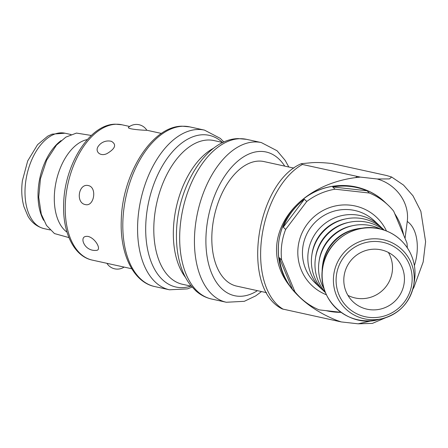 <?xml version="1.0" encoding="UTF-8"?>
<svg xmlns="http://www.w3.org/2000/svg" width="448" height="448" viewBox="0 0 448 448"><rect width="100%" height="100%" fill="white"/><g stroke="black" fill="none" stroke-linecap="round" stroke-linejoin="round"><path stroke-width="0.67" d="M347.95 295.389A30.649 30.027 133.3 0 0 384.059 288.882A30.649 30.027 133.3 0 0 388.371 252.448M344.064 276.175A30.649 30.027 -46.7 0 1 364.101 251.093A30.649 30.027 -46.7 0 1 395.13 257.214A30.649 30.027 -46.7 0 1 395.993 300.115A30.649 30.027 -46.7 0 1 353.119 301.851A30.649 30.027 -46.7 0 1 344.064 276.175M279.25 257.673L292.494 289.453A63.75 62.457 -46.7 0 1 279.25 257.673L281.635 259.918L294.879 291.698A63.75 62.457 -46.7 0 0 300.602 297.881A63.75 62.457 -46.7 0 0 319.178 309.882L340.978 312.318M367.03 190.786L332.679 186.945A63.75 62.457 -46.7 0 1 367.03 190.786L369.415 193.032A63.75 62.457 -46.7 0 1 387.99 205.033A63.75 62.457 -46.7 0 1 393.714 211.215L406.958 242.99A63.75 62.457 -46.7 0 1 407.322 247.817M369.415 193.032L335.065 189.19L332.679 186.945M304.371 199.248L283.265 227.186A63.75 62.457 -46.7 0 1 304.371 199.248L306.757 201.494A63.75 62.457 -46.7 0 1 335.065 189.19M306.757 201.494L285.65 229.432L283.265 227.186M281.635 259.918A63.75 62.457 -46.7 0 1 281.77 244.468A63.75 62.457 -46.7 0 1 285.65 229.432M322.694 289.951A42.913 42.039 -46.7 0 1 320.852 288.316A42.913 42.039 -46.7 0 1 308.179 252.37A42.913 42.039 -46.7 0 1 336.224 217.258A42.913 42.039 -46.7 0 1 379.674 225.826A42.913 42.039 -46.7 0 1 381.41 227.562M311.959 254.38A40.869 40.034 -46.7 0 1 311.97 254.274A40.869 40.034 -46.7 0 1 345.257 218.999M325.399 292.566A42.913 42.039 -46.7 0 1 311.758 255.735A42.913 42.039 -46.7 0 1 340.43 220.399A42.913 42.039 -46.7 0 1 384.194 230.11M315.538 257.746A40.869 40.034 -46.7 0 1 315.549 257.645A40.869 40.034 -46.7 0 1 348.835 222.37M325.248 292.191A42.913 42.039 -46.7 0 1 315.336 259.106A42.913 42.039 -46.7 0 1 341.505 224.745A42.913 42.039 -46.7 0 1 383.802 229.975M319.116 261.117A40.869 40.034 -46.7 0 1 319.133 261.016A40.869 40.034 -46.7 0 1 352.419 225.736M324.089 288.926A42.913 42.039 -46.7 0 1 318.914 262.478A42.913 42.039 -46.7 0 1 380.475 229.023M322.694 264.488A40.869 40.034 -46.7 0 1 322.711 264.382A40.869 40.034 -46.7 0 1 355.998 229.107M322.129 271.639A42.913 42.039 -46.7 0 1 322.498 265.843A42.913 42.039 -46.7 0 1 363.11 228.11M394.699 213.584A63.75 62.457 -46.7 0 1 403.654 235.066M294.879 291.698L292.494 289.453M341.029 312.357A63.75 62.457 -46.7 0 1 326.127 310.66M61.085 140.594A48.838 28.252 102.4 0 0 43.618 220.276M83.037 241.119C82.494 237.552 84.162 235.99 88.06 236.421C95.682 238.213 102.133 250.46 96.163 250.387A12.258 12.258 0 0 1 83.026 241.119M88.329 185.567C97.345 187.264 94.22 206.965 85.316 204.579C75.432 202.849 78.557 183.142 88.329 185.567M111.177 141.277L111.451 141.344C116.822 144.57 115.315 148.663 106.938 153.625C99.926 157.002 94.298 151.021 98.616 145.835A12.258 12.258 0 0 1 111.451 141.344M146.815 130.245C147.739 130.547 126.146 129.41 128.565 127.26A12.258 12.258 0 0 1 146.821 130.239L161.454 133.442M129.634 126.465L121.923 124.774A69.272 40.074 -77.6 0 0 116.066 124.247A69.272 40.074 -77.6 0 0 66.965 188.815A69.272 40.074 -77.6 0 0 92.254 260.098L131.785 268.766M293.905 168.129L264.006 161.577A63.75 36.882 102.4 0 0 214.323 215.947A63.75 36.882 102.4 0 0 236.695 286.121L266.599 292.678M87.332 139.574A48.838 28.252 102.4 0 0 56.213 181.283A48.838 28.252 102.4 0 0 67.026 232.187M289.727 286.031C255.898 243.163 290.438 186.245 355.516 177.615L360.321 177.094L302.411 164.461L301.336 163.671L311.444 162.736C316.366 162.305 323.142 162.557 331.761 163.486L386.725 175.538L391.653 177.027L389.441 178.914L377.227 178.987C395.567 184.027 409.769 202.126 407.254 221.48L405.031 238.37M372.534 320.566L358.159 323.814L341.258 321.927L336.722 320.365C319.67 313.494 305.766 304.192 295.008 292.466M301.336 163.671C255.987 182.958 240.106 288.254 282.251 308.946L341.258 321.927M358.159 323.814L372.406 323.389L385.829 317.654M360.321 177.094L377.227 178.987M326.362 294.762A46.995 46.043 -46.7 0 1 298.206 246.305A46.995 46.043 -46.7 0 1 337.243 205.598A46.995 46.043 -46.7 0 1 386.439 230.933M320.852 288.316L315.482 283.265A42.913 42.039 -46.7 0 1 302.809 247.313A42.913 42.039 -46.7 0 1 330.854 212.201A42.913 42.039 -46.7 0 1 374.304 220.774L379.674 225.826M322.521 269.164A46.962 46.01 -46.7 0 1 375.57 228.189A46.962 46.01 -46.7 0 1 414.361 281.271C416.074 270.726 414.456 260.786 409.511 251.446C403.015 239.91 393.35 232.439 380.52 229.034C354.687 221.732 325.17 241.87 322.398 269.052C317.559 302.35 350.997 327.958 378.291 319.592A46.962 46.01 -46.7 0 1 322.521 269.164M333.749 274.77A40.869 40.034 -46.7 0 1 379.91 239.12A40.869 40.034 -46.7 0 1 413.666 285.309A40.869 40.034 -46.7 0 1 382.284 318.657A40.869 40.034 -46.7 0 1 333.749 274.77M336.414 275.318A38.45 37.671 -46.7 0 1 397.298 248.858A38.45 37.671 -46.7 0 1 388.662 314.418A38.45 37.671 -46.7 0 1 336.414 275.318M300.602 297.881L297.618 295.07A63.75 62.457 -46.7 0 1 278.79 241.657A63.75 62.457 -46.7 0 1 320.46 189.493A63.75 62.457 -46.7 0 1 385.011 202.227L387.99 205.033M257.438 290.668A73.562 42.56 -77.6 0 1 205.912 238.806A73.562 42.56 -77.6 0 1 259.885 151.435A73.562 42.56 -77.6 0 1 284.743 166.124M182.801 126.252A81.732 47.286 -77.6 0 1 189.711 126.879L182.134 126.19C151.743 126.067 121.929 174.563 121.251 220.853C119.974 254.072 133.353 282.178 154.7 286.552A81.732 47.286 -77.6 0 1 124.863 202.446A81.732 47.286 -77.6 0 1 182.801 126.252M154.7 286.552L169.473 289.789A81.732 47.286 -77.6 0 1 139.63 205.682A81.732 47.286 -77.6 0 1 197.568 129.494A81.732 47.286 -77.6 0 1 204.478 130.116L189.711 126.879M261.514 291.564L255.724 295.87L244.334 301.314L226.335 302.26A81.732 47.286 -77.6 0 1 196.493 218.148A81.732 47.286 -77.6 0 1 254.43 141.96A81.732 47.286 -77.6 0 1 261.341 142.582L246.574 139.345A81.732 47.286 -77.6 0 0 239.663 138.723A81.732 47.286 -77.6 0 0 181.726 214.911A81.732 47.286 -77.6 0 0 211.568 299.018C205.677 297.696 200.39 294.924 195.709 290.718L190.792 285.494C186.62 280.23 183.344 273.963 180.964 266.689C177.716 256.682 176.215 245.622 176.467 233.509C176.926 187.65 205.822 138.953 238.33 138.6L246.574 139.345M185.517 277.435A73.562 42.56 -77.6 0 1 176.221 207.598A73.562 42.56 -77.6 0 1 213.886 148.047M191.391 286.227L182.498 284.278A73.562 42.56 -77.6 0 1 155.646 208.583A73.562 42.56 -77.6 0 1 207.788 140.011A73.562 42.56 -77.6 0 1 214.01 140.571L222.897 142.52M190.91 286.121A77.65 44.923 -77.6 0 1 146.065 219.57A77.65 44.923 -77.6 0 1 202.681 134.753A77.65 44.923 -77.6 0 1 222.415 142.419M64.966 133.207A48.838 28.252 102.4 0 0 25.682 181.866A48.838 28.252 102.4 0 0 44.044 228.614C34.647 226.173 29.982 219.806 27.866 216.009L23.957 206.741C21.7 198.75 21.179 190.047 22.4 180.639L27.703 160.927L37.565 144.665L47.751 136.147L52.125 134.148L64.966 133.207L71.07 134.546M357.381 176.518A77.65 44.923 102.4 0 0 355.516 177.615M283.343 309.294A77.65 44.923 -77.6 0 1 261.716 237.916A77.65 44.923 -77.6 0 1 302.411 164.461M336.722 320.365A77.65 44.923 102.4 0 0 338.313 321.345M414.394 265.647A36.781 21.28 102.4 0 0 407.254 221.48M378.291 319.592L382.284 318.657C399.392 313.796 409.853 302.68 413.666 285.309L414.361 281.271M297.618 295.07C282.806 280.42 276.522 262.601 278.768 241.623C281.758 222.051 291.525 206.718 308.067 195.642C331.66 179.967 365.103 182.829 385.011 202.227M106.915 263.318A12.258 12.258 0 0 0 124.102 267.081M92.254 260.098C73.931 256.323 62.574 232.428 63.655 204.288C64.249 165.127 89.415 124.124 115.399 124.186L121.923 124.774M288.82 167.014L285.174 160.378L277.06 150.758L261.341 142.582M226.335 302.26L211.568 299.018M169.473 289.789L187.348 288.887L192.125 287.084M223.922 142.05L220.31 138.393L204.478 130.116M44.044 228.614L50.148 229.947M391.653 177.027L403.525 185.086L412.989 195.815L420.857 211.294L425.6 241.668L423.17 261.996L413.946 287.263L412.726 289.486M91.336 135.464L76.44 133.078L65.867 137.122L56.476 145.113L46.631 160.238L40.466 178.741L38.718 197.182L41.283 214.144L46.491 225.417L54.46 233.559L68.947 237.597"/></g></svg>
